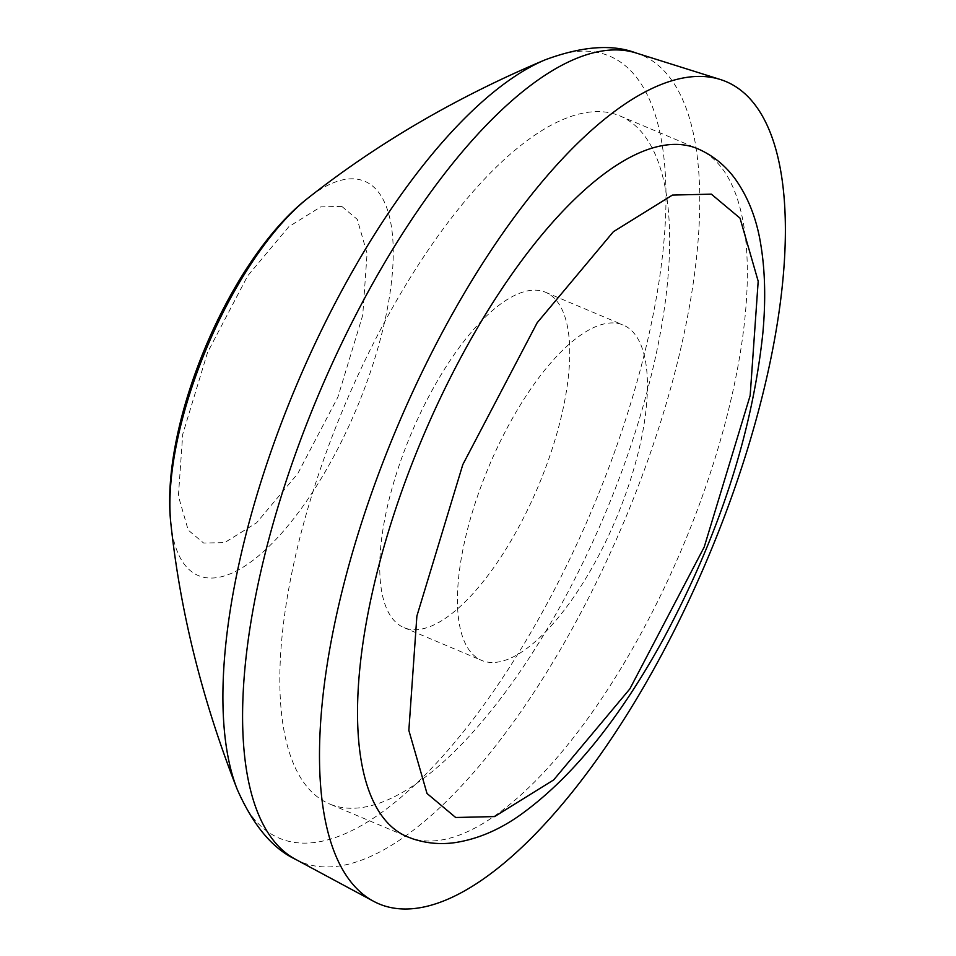 <?xml version="1.0" encoding="UTF-8"?>
<svg xmlns="http://www.w3.org/2000/svg" width="956" height="956" viewBox="0 0 956 956"><rect width="100%" height="100%" fill="white"/><g stroke="black" fill="none" stroke-linecap="round" stroke-linejoin="round"><path stroke-width="0.72" stroke-dasharray="4.78 3.58" d="M333.094 805.311A373.402 141.046 -67.1 0 1 329.617 803.984A373.402 141.046 -67.1 0 1 342.881 409.67A373.402 141.046 -67.1 0 1 616.393 114.577A373.402 141.046 -67.1 0 1 619.87 115.903A373.402 141.046 -67.1 0 1 606.594 510.217A373.402 141.046 -67.1 0 1 333.094 805.311M405.703 628.283A182.01 68.748 112.9 0 0 539.017 484.453A182.01 68.748 112.9 0 0 545.482 292.249A182.01 68.748 112.9 0 0 543.785 291.592A182.01 68.748 112.9 0 0 410.471 435.434A182.01 68.748 112.9 0 0 404.006 627.638A182.01 68.748 112.9 0 0 405.703 628.283M621.484 324.371A182.01 68.748 112.9 0 0 488.169 468.213A182.01 68.748 112.9 0 0 481.693 660.417A182.01 68.748 112.9 0 0 483.389 661.062A182.01 68.748 112.9 0 0 616.716 517.22A182.01 68.748 112.9 0 0 623.181 325.016A182.01 68.748 112.9 0 0 621.484 324.371M619.87 115.903L697.557 148.682A373.402 141.046 -67.1 0 1 684.293 542.984A373.402 141.046 -67.1 0 1 410.793 838.077A373.402 141.046 -67.1 0 1 407.304 836.751L329.617 803.984M635.824 52.915A437.92 165.412 -67.1 0 1 637.293 53.393A437.92 165.412 -67.1 0 1 628.02 512.058A437.92 165.412 -67.1 0 1 305.06 863.483A437.92 165.412 -67.1 0 1 295.631 859.372M545.231 59.798A424.476 160.333 -67.1 0 1 605.435 54.54A424.476 160.333 -67.1 0 1 596.448 499.128A424.476 160.333 -67.1 0 1 283.394 839.762A424.476 160.333 -67.1 0 1 237.351 789.68M170.837 523.29A213.977 80.83 112.9 0 0 200.378 576.36A213.977 80.83 112.9 0 0 358.189 404.651A213.977 80.83 112.9 0 0 362.718 180.529A213.977 80.83 112.9 0 0 308.023 198.071M341.782 206.388L320.762 206.878L288.855 226.68L247.7 275.842L207.548 352.441L182.727 434.287L178.39 496.033L188.201 530.102L203.688 543.08L224.708 542.578L256.614 522.777L297.758 473.614L337.922 397.015L362.742 315.169L367.08 253.424L357.269 219.354L341.782 206.388M404.006 627.638L481.693 660.417M545.482 292.249L623.181 325.016"/><path stroke-width="1.43" d="M383.153 905.475A446.249 168.567 -67.1 0 1 373.569 901.281A446.249 168.567 -67.1 0 1 397.122 427.201A446.249 168.567 -67.1 0 1 720.227 79.468A446.249 168.567 -67.1 0 1 721.72 79.957A446.249 168.567 -67.1 0 1 712.268 547.358A446.249 168.567 -67.1 0 1 383.153 905.475M407.304 836.751A373.402 141.046 -67.1 0 1 420.58 442.437A373.402 141.046 -67.1 0 1 694.08 147.355A373.402 141.046 -67.1 0 1 697.557 148.682C712.578 155.231 724.971 165.113 734.746 178.342C748.154 196.948 756.877 219.294 760.916 245.381C765.17 271.48 765.816 300.722 762.852 333.094C752.217 433.677 718.733 536.268 662.389 640.879C618.173 720.955 570.517 779.188 519.443 815.576C498.494 830.25 476.996 839.26 454.925 842.63C440.573 844.65 426.531 843.383 412.825 838.854L407.316 836.751M455.689 817.5L427.009 793.48L408.845 730.408L416.876 616.094L462.824 464.568L537.176 322.746L613.358 231.734L672.438 195.072L711.348 194.152L740.028 218.171L758.192 281.243L750.161 395.557L704.202 547.083L629.849 688.906L553.667 779.917L494.599 816.579L455.689 817.5M237.351 789.68A424.476 160.333 -67.1 0 1 296.683 384.838A424.476 160.333 -67.1 0 1 545.231 59.798C457.183 96.807 378.11 142.898 308.023 198.071A213.977 80.83 112.9 0 0 170.837 523.29C180.242 611.995 202.409 700.784 237.351 789.68C253.244 825.446 272.675 848.677 295.643 859.372A437.92 165.412 -67.1 0 1 318.766 394.147A437.92 165.412 -67.1 0 1 635.824 52.915M720.227 79.468L635.836 52.915C612.139 43.928 581.941 46.223 545.231 59.798M308.023 198.071C229.297 259.196 159.676 424.237 170.837 523.29M295.643 859.372L373.569 901.281"/></g></svg>
